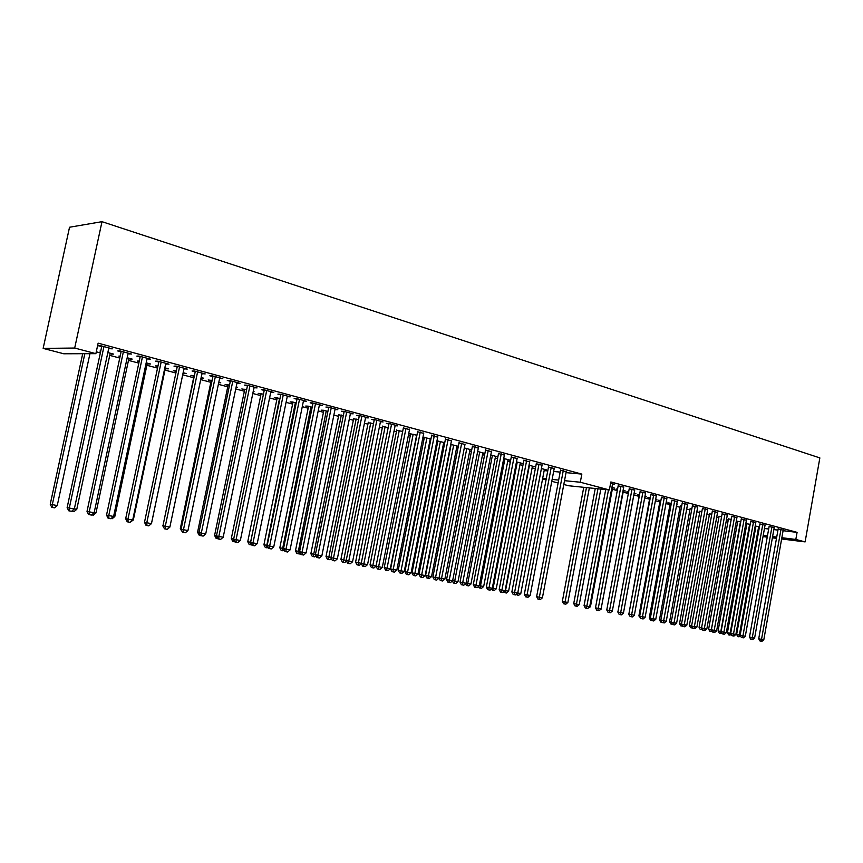 <?xml version="1.0" encoding="UTF-8"?>
<svg xmlns="http://www.w3.org/2000/svg" width="863" height="863" viewBox="0 0 863 863"><rect width="100%" height="100%" fill="white"/><g stroke="black" fill="none" stroke-linecap="round" stroke-linejoin="round"><path stroke-width="1.29" d="M778.199 528.706L758.717 638.793L761.522 639.343L780.993 529.278M763.809 639.774L761.953 641.328L761.037 641.155L761.522 639.343L763.809 639.774L783.237 529.882M761.037 641.155L759.915 640.939L758.717 638.793M755.956 526.096L736.646 634.478L740.174 635.157M758.663 526.646L739.364 635.006L738.911 636.808L737.822 636.592L736.646 634.478M740.691 636.247L738.911 636.808M769.16 526.268L749.494 637.034L752.299 637.584L771.943 526.829M754.618 638.027L752.752 639.602L751.824 639.429L752.299 637.584L754.618 638.027L774.219 527.444M751.824 639.429L750.702 639.203L749.494 637.034M760.001 523.787L740.152 635.265L742.957 635.815L762.784 524.359M745.308 636.258L743.421 637.843L742.482 637.671L742.957 635.815L745.308 636.258L765.082 524.984M742.482 637.671L741.36 637.444L740.152 635.265M750.724 521.284L730.691 633.474L733.496 634.025L753.507 521.856M735.869 634.478L733.982 636.063L733.032 635.891L733.496 634.025L735.869 634.478L755.837 522.493M733.032 635.891L731.91 635.664L730.691 633.474M741.317 518.749L721.101 631.651L723.906 632.201L744.1 519.321M726.322 632.665L724.413 634.262L723.453 634.078L723.906 632.201L726.322 632.665L746.463 519.958M723.453 634.078L722.331 633.863L721.101 631.651M746.916 523.668L727.423 632.719L730.713 633.366M749.613 524.229L730.141 633.259L729.699 635.071L728.609 634.855L727.423 632.719M731.339 634.639L729.699 635.071M737.757 521.22L718.081 630.95L721.123 631.543M740.454 521.77L720.81 631.489L720.357 633.313L719.278 633.097L718.081 630.95M721.856 633.021L720.357 633.313M728.48 518.739L708.631 629.159L711.414 629.699M731.177 519.289L711.349 629.688L710.907 631.533L709.828 631.317L708.631 629.159M712.255 631.371L710.907 631.533M719.084 516.214L699.052 627.336L701.576 627.833M702.525 629.72L700.249 629.515L699.052 627.336M701.339 629.72L701.695 628.199M731.802 516.171L711.392 629.817L714.197 630.357L734.586 516.754M716.635 630.821L714.715 632.439L713.744 632.255L714.197 630.357L716.635 630.821L736.97 517.401M713.744 632.255L712.622 632.029L711.392 629.817M709.569 513.668L689.354 625.502L691.597 625.945M692.676 628.037L690.562 627.681L689.354 625.502M691.641 627.897L691.921 626.678M722.158 513.571L701.554 627.951L704.359 628.491L724.931 514.154M706.829 628.965L704.898 630.583L703.906 630.4L704.359 628.491L706.829 628.965L727.358 514.801M703.906 630.4L702.784 630.184L701.554 627.951M699.936 511.09L679.526 623.636L681.5 624.025M682.611 626.193L680.734 625.837L679.526 623.636M681.824 626.053L682.029 625.136M712.374 510.928L691.576 626.053L694.381 626.603L715.157 511.511M696.883 627.077L694.942 628.717L693.938 628.523L694.381 626.603L696.883 627.077L717.617 512.18M693.938 628.523L692.827 628.307L691.576 626.053M690.163 508.48L669.569 621.748L671.252 622.072M672.374 624.262L670.788 623.96L669.569 621.748M671.867 624.176L671.997 623.582M702.471 508.253L681.479 624.143L684.273 624.683L705.254 508.836M686.819 625.168L684.855 626.818L683.841 626.624L684.273 624.683L686.819 625.168L707.736 509.515M683.841 626.624L682.719 626.398L681.479 624.143M680.281 505.826L659.483 619.828L660.875 620.109M661.997 622.309L660.702 622.061L659.483 619.828M692.439 505.545L671.231 622.201L674.035 622.741L695.211 506.128M676.603 623.237L674.639 624.888L673.604 624.693L674.035 622.741L676.603 623.237L697.736 506.808M673.604 624.693L672.493 624.478L671.231 622.201M670.26 503.151L649.267 617.897L650.357 618.113M651.489 620.324L650.486 620.13L649.267 617.897M660.098 500.432L638.9 615.923L639.688 616.085M640.821 618.318L638.9 615.923M649.807 497.671L628.879 614.025M630.012 616.279L628.404 613.938M639.386 494.877L617.908 611.943M619.051 614.208L617.768 611.921M612.363 610.907L634.132 493.345M682.266 502.795L660.853 620.227L663.647 620.777L685.039 503.388M666.258 621.274L664.273 622.935L663.237 622.741L663.647 620.777L666.258 621.274L687.595 504.078M663.237 622.741L662.115 622.525L660.853 620.227M671.953 500.011L650.335 618.232L653.129 618.782L674.726 500.605M655.772 619.278L653.776 620.961L652.719 620.767L653.129 618.782L655.772 619.278L677.315 501.306M652.719 620.767L651.597 620.54L650.335 618.232M661.5 497.185L639.666 616.214L642.46 616.754L664.262 497.778M645.136 617.261L643.129 618.954L642.05 618.749L642.46 616.754L645.136 617.261L666.894 498.49M642.05 618.749L640.939 618.534L639.666 616.214M650.907 494.326L628.857 614.154L631.64 614.704L653.669 494.92M634.359 615.222L632.331 616.926L631.241 616.721L631.64 614.704L634.359 615.222L656.333 495.642M631.241 616.721L630.13 616.495L628.857 614.154M640.163 491.425L617.886 612.083L620.67 612.622L642.924 492.018M623.431 613.151L621.392 614.866L620.281 614.65L620.67 612.622L623.431 613.151L645.621 492.751M620.281 614.65L619.17 614.434L617.886 612.083M629.278 488.48L606.765 609.968L609.548 610.519L632.018 489.084M612.342 611.047L610.292 612.773L609.17 612.557L609.548 610.519L612.342 611.047L634.758 489.817M609.17 612.557L608.059 612.342L606.765 609.968M601.123 608.782L623.453 490.486M601.489 608.846L599.235 610.486M589.72 606.613L590.443 606.754L612.622 487.584M590.443 606.754L587.822 608.329M618.232 485.491L595.492 607.832L598.264 608.372L620.972 486.096M601.101 608.911L599.03 610.648L597.897 610.443L598.264 608.372L601.101 608.911L623.755 486.851M597.897 610.443L596.786 610.217L595.492 607.832M595.254 488.49L573.733 603.561L579.235 604.629L600.821 489.062M597.962 488.771L576.074 606.117L575.006 605.912L573.733 603.561M579.235 604.629L577.207 606.333L576.074 606.117M605.707 489.569L584.057 605.664L586.818 606.204L608.501 489.86M589.699 606.754L587.617 608.501L586.462 608.286L586.818 606.204L589.699 606.754L612.579 483.841M586.462 608.286L585.362 608.07L584.057 605.664M583.755 487.304L562.342 601.403L567.876 602.471L589.353 487.886M586.452 487.584L564.693 603.971L563.615 603.766L562.342 601.403M567.876 602.471L565.837 604.186L564.693 603.971M560.583 469.914L536.624 596.667L539.364 597.207L563.291 470.54M542.417 597.779L540.27 599.591L539.051 599.354L539.364 597.207L542.417 597.779L566.279 471.349M539.051 599.354L537.962 599.138L536.624 596.667M541.414 468.544L517.768 592.957L520.799 593.539L544.391 469.343M517.746 592.957L517.487 595.082L516.171 594.402M520.799 593.539L518.695 595.308L517.487 595.082M548.555 466.667L524.326 594.337L527.066 594.877L551.252 467.293M530.162 595.459L528.005 597.272L526.764 597.045L527.066 594.877L530.162 595.459L554.283 468.102M526.764 597.045L525.664 596.829L524.326 594.337M529.429 465.34L505.524 590.637L508.598 591.22L532.439 466.139M505.114 590.562L505.254 592.773L503.787 591.802M508.598 591.22L506.484 593.01L505.254 592.773M536.344 463.366L511.856 591.964L514.575 592.503L539.03 463.992M517.714 593.097L515.545 594.931L514.283 594.693L514.575 592.503L517.714 593.097L542.104 464.823M514.283 594.693L513.194 594.478L511.856 591.964M523.938 460.011L499.181 589.569L501.899 590.098L526.624 460.648M505.092 590.702L502.902 592.547L501.63 592.309L501.899 590.098L505.092 590.702L529.742 461.489M501.63 592.309L500.54 592.094L499.181 589.569M517.261 462.083L493.107 588.286L496.225 588.868L520.324 462.902M492.298 588.124L493.107 588.286L492.849 590.432L491.22 589.159M496.225 588.868L494.089 590.67L492.849 590.432M504.92 458.782L480.497 585.891L483.668 586.495L508.027 459.612M479.289 585.653L480.497 585.891L480.249 588.059L479.202 587.854L478.469 586.473M483.668 586.495L481.522 588.296L480.249 588.059M511.36 456.613L486.333 587.131L489.041 587.66L514.035 457.25M492.277 588.275L490.065 590.13L488.771 589.882L489.041 587.66L492.277 588.275L517.196 458.102M488.771 589.882L487.692 589.677L486.333 587.131M492.395 455.427L467.714 583.464L470.928 584.068L495.545 456.279M466.074 583.14L467.714 583.464L467.476 585.653L466.43 585.448L465.524 583.744M470.928 584.068L468.76 585.891L467.476 585.653M498.587 453.161L473.28 584.65L475.977 585.179L501.252 453.798M479.256 585.804L477.034 587.681L475.718 587.433L475.977 585.179L479.256 585.804L504.467 454.661M475.718 587.433L474.639 587.218L473.28 584.65M485.621 449.655L460.022 582.137L462.708 582.665L488.264 450.292M466.042 583.302L463.809 585.19L462.471 584.931L462.708 582.665L466.042 583.302L491.532 451.176M462.471 584.931L461.392 584.726L460.022 582.137M472.46 446.085L446.559 579.58L449.245 580.109L475.092 446.743M452.633 580.756L450.367 582.654L449.019 582.396L449.245 580.109L452.633 580.756L478.404 447.638M449.019 582.396L447.951 582.191L446.559 579.58M459.084 442.471L432.892 576.991L435.567 577.52L461.705 443.129M438.997 578.167L436.732 580.087L435.351 579.828L435.567 577.52L438.997 578.167L465.071 444.035M435.351 579.828L434.283 579.612L432.892 576.991M445.513 438.803L419.008 574.359L421.662 574.887L448.113 439.461M425.157 575.545L422.87 577.476L421.468 577.218L421.662 574.887L425.157 575.545L451.532 440.389M421.468 577.218L420.41 577.002L419.008 574.359M431.716 435.071L404.909 571.684L407.552 572.201L434.305 435.739M411.101 572.881L408.792 574.823L407.368 574.553L407.552 572.201L411.101 572.881L437.778 436.678M407.368 574.553L406.311 574.348L404.909 571.684M417.703 431.273L390.583 568.965L393.204 569.483L420.281 431.953M396.818 570.173L394.488 572.137L393.043 571.856L393.204 569.483L396.818 570.173L423.809 432.902M393.043 571.856L391.996 571.651L390.583 568.965M403.474 427.422L376.02 566.204L378.63 566.721L406.031 428.113M382.298 567.423L379.957 569.397L378.49 569.116L378.63 566.721L382.298 567.423L409.612 429.073M378.49 569.116L377.444 568.911L376.02 566.204M388.911 424.035L386.354 423.345L388.997 423.506L361.23 563.399L363.83 563.917L391.554 424.197M367.552 564.618L365.189 566.613L363.701 566.333L363.83 563.917L367.552 564.618L395.2 425.189M363.701 566.333L362.654 566.128L361.23 563.399M374.315 419.547L346.192 560.551L348.771 561.058L376.84 420.227M352.557 561.781L350.173 563.787L348.663 563.496L348.771 561.058L352.557 561.781L380.54 421.23M348.663 563.496L347.627 563.291L346.192 560.551M359.375 415.524L330.907 557.649L333.474 558.156L361.877 416.193M337.325 558.89L334.92 560.918L333.377 560.626L333.474 558.156L337.325 558.89L365.642 417.207M333.377 560.626L332.352 560.421L330.907 557.649M344.186 411.424L315.373 554.704L317.918 555.211L346.678 412.093M321.823 555.945L319.407 557.994L317.843 557.692L317.918 555.211L321.823 555.945L350.497 413.129M317.843 557.692L316.818 557.487L315.373 554.704M328.749 407.26L299.569 551.705L302.093 552.201L331.219 407.919M306.074 552.956L303.636 555.017L302.039 554.726L302.093 552.201L306.074 552.956L335.103 408.976M302.039 554.726L301.025 554.521L299.569 551.705M313.042 403.021L283.506 548.663L286.009 549.159L315.502 403.679M290.054 549.925L287.595 551.996L285.977 551.694L286.009 549.159L290.054 549.925L319.45 404.747M285.977 551.694L284.973 551.489L283.506 548.663M297.077 398.717L267.163 545.556L269.644 546.052L299.515 399.364M273.765 546.829L271.284 548.933L269.634 548.62L269.644 546.052L273.765 546.829L303.539 400.454M269.634 548.62L268.641 548.415L267.163 545.556M280.842 394.337L250.54 542.406L253.01 542.892L283.258 394.984M257.196 543.69L254.682 545.804L253.01 545.492L253.01 542.892L257.196 543.69L287.347 396.085M253.01 545.492L252.028 545.287L250.54 542.406M264.326 389.871L233.636 539.202L236.074 539.688L266.71 390.518M240.335 540.497L237.8 542.622L236.095 542.298L236.074 539.688L240.335 540.497L270.874 391.64M236.095 542.298L235.124 542.104L233.636 539.202M247.53 385.34L216.43 535.934L218.846 536.419L249.892 385.977M223.183 537.239L220.626 539.386L218.889 539.062L218.846 536.419L223.183 537.239L254.121 387.12M218.889 539.062L217.929 538.868L216.43 535.934M230.432 380.734L198.922 532.611L201.306 533.097L232.762 381.36M205.718 533.927L203.15 536.096L201.381 535.761L201.306 533.097L205.718 533.927L237.077 382.525M201.381 535.761L200.432 535.578L198.922 532.611M213.032 376.031L181.101 529.235L183.463 529.709L215.34 376.656M187.951 530.562L185.351 532.751L183.56 532.406L183.463 529.709L187.951 530.562L219.731 377.843M183.56 532.406L182.611 532.223L181.101 529.235M195.318 371.263L162.956 525.794L165.286 526.257L197.605 371.877M169.86 527.131L167.249 529.332L165.416 528.997L165.286 526.257L169.86 527.131L202.071 373.075M165.416 528.997L164.477 528.803L162.956 525.794M177.293 366.397L144.488 522.288L146.786 522.751L179.547 367.002M151.446 523.636L148.803 525.869L146.937 525.513L146.786 522.751L151.446 523.636L184.089 368.231M146.937 525.513L146.02 525.33L144.488 522.288M158.943 361.446L125.674 518.728L127.951 519.181L161.165 362.039M132.686 520.076L130.022 522.331L128.134 521.975L127.951 519.181L132.686 520.076L165.793 363.291M128.134 521.975L127.217 521.781L125.674 518.728M140.248 356.397L106.527 515.092L108.76 515.545L142.438 356.991M113.592 516.452L110.906 518.728L108.965 518.361L108.76 515.545L113.592 516.452L147.152 358.264M108.965 518.361L108.069 518.178L106.527 515.092M121.208 351.263L87.012 511.392L89.213 511.835L123.366 351.845M94.132 512.762L91.424 515.06L89.45 514.682L89.213 511.835L94.132 512.762L128.166 353.14M89.45 514.682L88.565 514.51L87.012 511.392M101.823 346.031L67.131 507.617L69.299 508.059L103.938 346.602M74.315 509.008L71.575 511.317L69.569 510.939L69.299 508.059L74.315 509.008L108.835 347.918M69.569 510.939L68.695 510.767L67.131 507.617M101.996 221.672L74.693 348.037L95.879 353.657L63.765 353.776L43.15 348.393L69.536 227.239L101.996 221.672L819.85 457.908L805.114 541.899L781.63 538.976M767.218 537.185L763.032 536.549M612.309 489.245L617.282 490.572M623.151 492.126L628.34 493.517M633.83 494.974L639.105 496.376M644.683 497.865L649.537 499.159M655.395 500.723L659.828 501.899M665.966 503.539L669.99 504.607M676.398 506.311L680.012 507.282M686.689 509.051L689.904 509.914M696.84 511.759L699.677 512.514M706.851 514.424L709.31 515.082M716.732 517.056L718.836 517.617M726.484 519.655L728.232 520.119M736.107 522.223L737.509 522.59M745.61 524.747L746.668 525.028M754.985 527.25L755.718 527.444M564.521 480.669L580.303 482.234L609.364 489.947L568.717 485.761L563.798 484.477M558.113 482.989L551.77 481.327M546.052 479.839L542.568 478.922M96.278 351.802L100.356 352.881M109.752 355.383L119.763 358.048M128.479 360.378L138.824 363.129M146.883 365.276L157.53 368.113M164.962 370.087L175.901 373.01M182.719 374.822L193.625 377.724M200.701 379.612L210.831 382.309M218.382 384.315L227.746 386.818M235.75 388.943L244.369 391.241M252.805 393.485L260.712 395.599M269.58 397.962L276.796 399.882M286.063 402.352L292.6 404.089M302.277 406.667L308.156 408.231M318.21 410.907L323.463 412.309M333.873 415.081L338.512 416.322M349.278 419.181L353.334 420.27M364.445 423.226L367.918 424.154M379.353 427.196L382.277 427.972M394.024 431.101L396.408 431.737M408.458 434.952L410.313 435.437M422.665 438.728L424.013 439.094M429.914 440.659L430.583 440.842M436.646 442.46L437.509 442.687M443.366 444.251L444.391 444.521M456.624 447.778L457.983 448.134M469.677 451.252L471.371 451.705M482.536 454.682L484.542 455.211M495.2 458.048L497.53 458.674M507.681 461.381L510.313 462.072M519.99 464.65L522.902 465.427M532.115 467.886L535.319 468.738M755.19 526.128L755.912 526.322M745.815 523.625L746.873 523.906M736.312 521.079L737.714 521.457M731.241 519.31L728.437 518.976M721.587 516.732L719.041 516.473M711.802 514.111L709.526 513.927M701.899 511.468L699.882 511.349M691.856 508.782L690.12 508.739M681.673 506.052L680.227 506.096M671.36 503.291L668.437 502.946L670.206 503.42M660.896 500.508L658.253 500.227L660.044 500.713M650.281 497.724L647.94 497.476L649.753 497.962M639.526 494.898L637.487 494.682L639.332 495.168M628.62 492.029L626.894 491.845L628.566 492.298M617.552 489.127L616.15 488.976L617.509 489.343M612.525 484.165L614.542 484.37L610.605 483.302M623.69 487.174L618.167 485.826M634.704 490.141L629.213 488.803M645.567 493.064L640.109 491.737M656.279 495.945L650.853 494.628M666.84 498.782L661.446 497.487M677.261 501.597L671.899 500.303M687.541 504.359L682.212 503.086M697.682 507.088L692.385 505.826M707.692 509.785L702.428 508.534M717.563 512.439L712.331 511.198M727.315 515.071L722.104 513.83M736.926 517.66L731.748 516.43M746.419 520.216L741.274 518.997M755.794 522.73L750.681 521.532M765.039 525.222L759.958 524.035M774.176 527.681L769.116 526.506M101.694 346.635L98.263 345.707L100.507 345.675L112.244 348.846L108.706 348.523M121.09 351.856L117.724 350.95L119.989 350.928L131.51 354.046L128.037 353.733M140.13 356.991L136.818 356.095L139.126 356.095L150.432 359.148L147.023 358.846M158.814 362.029L155.567 361.155L157.907 361.166L169.019 364.164L165.664 363.873M177.174 366.969L173.981 366.117L176.354 366.139L187.26 369.084L183.97 368.803M195.2 371.834L192.071 370.993L194.466 371.025L205.178 373.916L201.953 373.647M212.913 376.602L209.838 375.772L212.255 375.826L222.783 378.663L219.612 378.404M230.313 381.295L227.293 380.475L229.741 380.54L240.076 383.334L236.958 383.086M247.411 385.901L244.445 385.103L246.915 385.178L257.077 387.919L254.002 387.681M264.218 390.432L261.295 389.645L263.787 389.731L273.776 392.428L270.766 392.19M280.734 394.887L277.864 394.111L280.378 394.208L290.195 396.851L287.228 396.635M296.969 399.256L294.154 398.501L296.689 398.609L306.343 401.209L303.42 400.993M312.935 403.56L310.162 402.816L312.719 402.935L322.212 405.491L319.342 405.286M328.641 407.789L325.912 407.056L328.479 407.185L337.821 409.709L334.995 409.504M344.078 411.953L341.392 411.23L343.992 411.371L353.172 413.841L350.389 413.657M359.267 416.052L356.624 415.34L359.235 415.481L368.264 417.919L365.534 417.735M374.208 420.076L371.608 419.375L374.24 419.526L383.118 421.931L380.432 421.748M388.997 423.506L397.735 425.869L395.092 425.696M403.377 427.929L409.515 429.58M417.606 431.77L423.711 433.388M431.619 435.545L437.692 437.153M445.416 439.267L451.446 440.842M458.997 442.924L464.984 444.488M472.374 446.527L478.318 448.07M485.535 450.076L491.446 451.597M498.512 453.571L504.38 455.081M511.284 457.012L517.12 458.501M523.863 460.411L529.666 461.878M536.268 463.755L542.029 465.2M548.48 467.045L554.208 468.48M437.778 441.327L436.915 441.09M424.283 437.724L422.935 437.358M410.594 434.057L408.728 433.56M396.678 430.346L402.676 431.435M382.546 426.57L388.21 427.563M368.199 422.741L373.496 423.636M353.614 418.835L358.544 419.634M338.803 414.887L343.345 415.567M323.754 410.864L321.09 410.152L323.582 410.281L327.897 411.435M308.458 406.775L305.75 406.052L308.22 406.171L312.19 407.239M292.902 402.622L290.151 401.888L292.611 401.996L296.214 402.967M277.099 398.393L274.305 397.649L276.743 397.757L279.968 398.62M261.025 394.1L258.177 393.345L263.442 394.197M244.682 389.731L241.791 388.965L246.624 389.698M228.059 385.297L225.124 384.51L229.515 385.125M211.155 380.777L208.166 379.979L212.104 380.464M193.948 376.182L190.917 375.373L194.391 375.729M184.046 372.967L183.053 373.269M176.235 371.446L173.366 370.68L176.343 370.907M166.365 368.231L165.297 368.523M157.864 366.538L155.502 365.912L157.983 365.988M148.382 363.42L147.217 363.701M139.159 361.543L137.325 361.058L139.256 361.068M130.076 358.533L128.824 358.781M120.108 356.451L118.814 356.106L120.184 356.106M111.446 353.55L110.097 353.776M100.701 351.273L99.979 351.079L100.744 351.068M566.214 471.705L560.519 470.281M566.042 472.633L581.835 474.1L98.134 343.161L95.879 353.657M544.143 470.605L547.746 470.939M553.636 471.489L560.173 472.093M544.316 469.699L546.462 469.893L541.392 468.533M532.374 466.505L534.542 466.7L529.03 465.233M520.249 463.28L522.449 463.474L516.473 461.867M507.951 460.001L510.184 460.195L503.733 458.469M495.47 456.667L497.735 456.861L490.799 455.006M482.805 453.291L484.887 453.463M477.66 451.489L484.887 453.42M469.947 449.86L471.694 450.011M464.316 447.962L471.716 449.903M456.894 446.387L458.307 446.495M450.745 444.413L458.339 446.322M443.647 442.859L444.704 442.935M436.969 440.81L444.747 442.687M430.195 439.267L430.885 439.321M422.978 437.163L430.95 438.997M408.749 433.453L416.926 435.243M253.183 391.662L254.067 391.694L253.226 391.468M236.106 387.217L237.541 387.271L236.171 386.904M218.717 382.719L220.734 382.773L218.803 382.255M201.295 378.145L203.636 378.199L201.133 377.53M183.927 373.506L186.235 373.55L183.15 372.719L151.5 523.463M166.257 368.781L168.533 368.814L164.833 367.821M148.263 363.981L150.518 363.992L146.181 362.838M129.957 359.084L132.179 359.094L127.185 357.757M111.316 354.11L113.517 354.1L107.832 352.579M764.456 528.501L768.674 528.997M773.831 529.612L777.951 530.098M783.086 530.702L797.078 532.363L610.853 481.953L609.364 489.947M759.451 526.861L755.211 525.999M783.194 530.109L778.156 528.943M750.174 524.37L745.826 523.539M740.767 521.856L736.322 521.047M676.678 504.801L677.218 504.866L676.689 504.726M666.236 502.061L667.11 502.158L666.268 501.932M655.664 499.289L656.883 499.418L655.697 499.105M644.931 496.484L646.506 496.646L644.974 496.236M634.078 493.636L635.988 493.841L634.111 493.334M623.399 490.788L625.33 490.982L623.097 490.389M612.568 487.897L614.532 488.091L611.921 487.401M542.654 478.49L546.236 478.846M552.137 479.44L558.663 480.087M772.374 537.832L776.495 538.339M781.846 537.714L795.826 539.44L805.114 541.899M763.226 535.416L767.444 535.934M772.601 536.57L776.722 537.077M581.835 474.1L580.303 482.234M797.078 532.363L795.826 539.44M74.693 348.037L43.15 348.393M335.34 409.03L335.232 409.569M319.752 404.833L319.644 405.373M303.895 400.551L303.787 401.101M287.778 396.203L287.67 396.753M271.381 391.78L271.273 392.331M254.704 387.282L254.585 387.832M237.735 382.697L237.616 383.258M220.464 378.037L220.345 378.609M202.891 373.301L202.773 373.873M184.995 368.469L184.876 369.051M166.786 363.56L166.656 364.143M148.231 358.555L148.112 359.137M129.342 353.452L129.223 354.046M110.108 348.264L109.979 348.868M479.688 452.029L454.725 581.004L457.994 581.619L482.881 452.892M452.665 580.594L454.725 581.004L454.499 583.205L453.463 583L452.374 580.961M457.994 581.619L455.804 583.453L454.499 583.205M466.775 448.577L441.543 578.501L444.855 579.127L470.022 449.45M439.03 578.005L441.543 578.501L441.338 580.723L440.303 580.519L439.019 578.102M444.855 579.127L442.665 580.982L441.338 580.723M451.144 444.445L425.588 575.448L431.532 576.603L456.98 445.955M453.679 445.081L427.972 578.21L426.937 578.005L425.588 575.448M431.532 576.603L429.321 578.458L427.972 578.21M437.865 440.885L412.018 572.87L417.994 574.035L443.733 442.417M440.389 441.522L414.402 575.653L413.377 575.448L412.018 572.87M417.994 574.035L415.761 575.912L414.402 575.653M424.38 437.261L398.231 570.26L404.251 571.425L430.281 438.814M426.883 437.908L400.615 573.054L399.601 572.849L398.231 570.26M404.251 571.425L402.007 573.312L400.615 573.054M410.68 433.593L384.229 567.606L390.303 568.771L416.624 435.168M413.172 434.24L386.624 570.421L385.61 570.216L384.229 567.606M390.303 568.771L388.037 570.68L386.624 570.421M396.775 429.86L370.022 564.909L376.052 566.074M399.256 430.518L372.406 567.735L371.403 567.541L370.022 564.909M376.031 566.16L373.841 568.005L372.406 567.735M382.643 426.085L355.578 562.169L361.252 563.259M385.114 426.743L357.972 565.017L356.969 564.812L355.578 562.169M361.36 563.658L359.429 565.297L357.972 565.017M368.296 422.244L340.907 559.386L346.225 560.411M370.745 422.892L343.301 562.255L342.309 562.05L340.907 559.386M346.484 561.101L344.779 562.536L343.301 562.255M353.722 418.339L326.009 556.559L330.939 557.509M356.149 418.997L328.393 559.44L327.411 559.246L326.009 556.559M331.349 558.501L329.903 559.731L328.393 559.44M338.911 414.38L310.863 553.679L315.394 554.564M341.317 415.027L313.258 556.592L312.266 556.398L310.863 553.679M315.977 555.869L314.779 556.883L313.258 556.592M323.852 410.357L295.47 550.756L299.601 551.565M326.246 410.993L297.864 553.69L296.883 553.496L295.47 550.756M300.346 553.194L299.407 553.981L297.864 553.69M308.555 406.268L279.817 547.789L283.528 548.512M310.928 406.894L282.212 550.745L281.241 550.551L279.817 547.789M284.445 550.486L282.212 550.745M293.01 402.104L263.916 544.769L267.196 545.416M295.362 402.73L266.311 547.746L265.351 547.552L263.916 544.769M268.285 547.735L266.311 547.746M277.196 397.875L247.746 541.705L250.572 542.266M279.536 398.501L250.141 544.693L249.18 544.51L247.746 541.705M251.845 544.941L250.141 544.693M261.133 393.582L231.306 538.588L233.668 539.051M234.984 541.845L232.751 541.403L231.306 538.588M233.69 541.597L233.668 539.267M244.79 389.213L214.585 535.416L216.462 535.783M217.789 538.598L216.03 538.253L214.585 535.416M216.969 538.447L216.937 536.937M228.166 384.769L197.573 532.191L198.954 532.46M200.292 535.308L199.04 535.049L197.573 532.191M199.957 535.243L199.946 534.629M211.262 380.238L180.27 528.9L181.133 529.073M182.471 531.942L180.27 528.9M194.067 375.642L162.988 525.632M164.337 528.523L162.665 525.567M132.729 519.904L133.323 520.011L165.405 367.983M133.323 520.011L130.281 522.115M113.625 516.279L114.811 516.506L147.336 363.15M114.811 516.506L112.212 518.706L111.165 518.512M94.175 512.59L95.976 512.924L128.943 358.221M95.976 512.924L93.344 515.146L91.683 514.833M74.347 508.825L76.785 509.289L110.216 353.215M76.785 509.289L74.132 511.532L71.845 511.09M82.697 353.711L50.237 504.229L57.249 505.578L89.946 353.679M84.844 353.701L52.309 504.65L52.6 507.466L51.769 507.304L50.237 504.229M57.249 505.578L54.574 507.843L52.6 507.466"/></g></svg>
